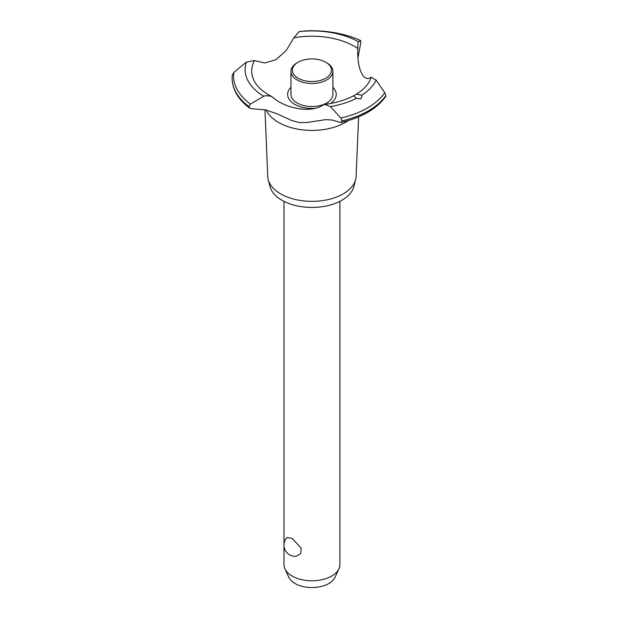 <?xml version="1.0" encoding="UTF-8"?>
<svg xmlns="http://www.w3.org/2000/svg" width="618" height="618" viewBox="0 0 618 618"><rect width="100%" height="100%" fill="white"/><g stroke="black" fill="none" stroke-linecap="round" stroke-linejoin="round"><path stroke-width="0.93" d="M283.979 545.957L283.979 564.643A27.957 16.138 0 0 0 284.921 568.799A27.957 16.138 0 0 0 292.167 576.061A27.957 16.138 0 0 0 319.189 580.232A27.957 16.138 0 0 0 338.95 568.799A27.957 16.138 0 0 0 339.892 564.643L339.892 201.352M286.899 537.583L292.167 538.394L301.182 548.12L300.68 553.597L296.37 556.262A11.186 11.186 0 0 1 286.899 537.583M338.95 568.799L335.018 577.328A23.886 13.789 180 0 1 318.139 587.092A23.886 13.789 180 0 1 295.049 583.531A23.886 13.789 180 0 1 288.853 577.328L284.921 568.799M358.618 116.887L356.115 176.47A44.195 25.516 180 0 1 355.636 179.645L353.82 186.621A42.356 24.45 180 0 1 325.184 206.211A42.356 24.45 180 0 1 281.986 200.278A42.356 24.45 180 0 1 270.051 186.621L268.235 179.645A44.195 25.516 180 0 1 267.756 176.47L264.952 109.734M355.636 179.645A44.195 25.516 180 0 1 325.756 200.085A44.195 25.516 180 0 1 280.688 193.89A44.195 25.516 180 0 1 268.235 179.645M348.181 120.641A47.246 27.277 180 0 1 345.346 122.434A47.246 27.277 180 0 1 278.525 122.434A47.246 27.277 180 0 1 266.227 110.035M358.1 42.287L360.533 40.51L360.912 41.9L358.038 57.366M265.771 109.927L252.337 108.783L249.78 108.204L248.915 106.52L250.452 104.071L263.762 96.253L265.771 95.597L271.395 96.338L272.901 97.466C286.536 109.185 311.472 113.032 322.781 105.191L324.635 104.396L330.452 106.582L340.85 118.069L341.986 120.935L340.958 122.549L331.997 120.016L325.277 119.676L307.393 122.457L298.934 122.526L291.611 120.464L277.281 113.913L265.771 109.927M305.856 30.9A78.37 45.245 180 0 1 360.533 40.51L360.618 40.525C344.38 33.333 326.126 30.127 305.871 30.9L299.112 31.626L293.867 37.814L286.111 50.676L275.976 59.652L264.782 62.982L254.477 60.556L246.335 62.094L233.805 72.499L232.314 74.902L232.121 77.968A79.815 46.08 180 0 1 232.298 75.141M314.917 108.351A24.311 14.036 180 0 1 294.747 104.342A24.311 14.036 180 0 1 290.97 87.316M293.867 37.814A60.232 34.778 180 0 1 354.531 46.396A60.232 34.778 180 0 1 357.807 48.443C357.845 43.399 358.069 41.275 358.486 42.078M271.395 96.338L268.706 94.878C262.264 91.093 257.675 86.875 254.94 82.233A60.232 34.778 180 0 1 254.477 60.556M360.765 98.942L356.478 98.277L353.604 95.867L356.377 94.16L361.777 95.218L361.993 96.57L360.765 98.942M340.958 122.549C361.615 117.652 376.493 109.046 385.586 96.725L385.879 95.589L384.782 92.708L376.169 80.193L371.186 77.242A60.232 34.778 180 0 1 368.931 82.233C366.389 86.566 362.202 90.545 356.377 94.16M371.186 77.242C363.523 82.982 356.841 68.567 357.807 48.443L357.807 49.123M332.901 87.316A24.311 14.036 180 0 1 330.452 103.515M326.76 62.804L325.771 62.233L326.76 62.804A20.966 12.105 180 0 1 332.901 71.364L332.901 94.415A20.966 12.105 180 0 1 319.962 105.601A20.966 12.105 180 0 1 297.111 102.974A20.966 12.105 180 0 1 290.97 94.415L290.97 71.364A20.966 12.105 180 0 1 297.111 62.804L298.1 62.233A19.567 11.302 0 0 0 298.1 78.208A19.567 11.302 0 0 0 325.771 78.208A19.567 11.302 0 0 0 325.779 62.233A19.567 11.302 0 0 0 298.1 62.233M332.901 71.364A20.966 12.105 180 0 1 319.962 82.549A20.966 12.105 180 0 1 297.111 79.923A20.966 12.105 180 0 1 290.97 71.364M385.879 95.589A79.815 46.08 180 0 1 368.374 110.823A79.815 46.08 180 0 1 341.986 120.935M385.879 95.635A79.815 46.08 180 0 1 368.374 110.869A79.815 46.08 180 0 1 341.986 120.981M356.478 98.277A66.844 38.594 180 0 1 330.452 106.582M384.782 92.708A78.37 45.245 180 0 1 367.355 108.003A78.37 45.245 180 0 1 340.85 118.069M376.169 80.193A66.844 38.594 180 0 1 361.777 95.218M248.915 106.566A79.815 46.08 180 0 1 232.121 78.393A79.815 46.08 180 0 1 232.121 78.285A79.815 46.08 180 0 1 232.121 78.262A79.815 46.08 180 0 1 232.121 77.968M248.915 106.52A79.815 46.08 180 0 1 232.121 78.239L232.121 78.285M250.452 104.071A78.37 45.245 180 0 1 233.805 72.499M263.762 96.253A66.844 38.594 180 0 1 246.335 62.094M299.112 31.626A66.844 38.594 180 0 1 358.278 41.684M283.979 201.352L283.979 544.342M339.892 526.551A11.186 11.186 0 0 0 339.892 524.937M353.79 95.651C345.562 100.07 335.844 102.982 324.635 104.396M249.78 108.204C238.339 99.722 232.453 89.788 232.121 78.393"/></g></svg>
